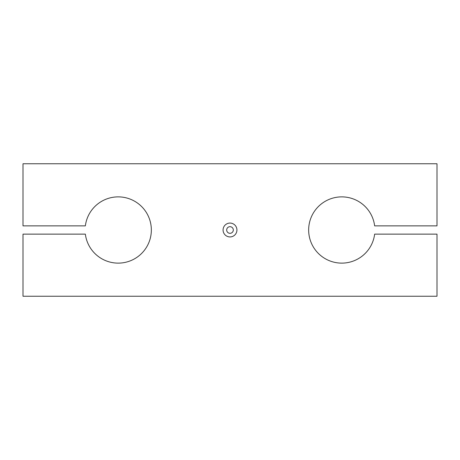 <?xml version="1.0" encoding="UTF-8"?>
<svg xmlns="http://www.w3.org/2000/svg" width="460" height="460" viewBox="0 0 460 460"><rect width="100%" height="100%" fill="white"/><g stroke="black" fill="none" stroke-linecap="round" stroke-linejoin="round"><path stroke-width="0.69" d="M23 234.14L23 296.24L437 296.24L437 234.14L374.641 234.14A33.12 33.12 0 0 1 324.035 257.968A33.12 33.12 0 0 1 324.035 202.032A33.12 33.12 0 0 1 374.641 225.86L437 225.86L437 163.76L23 163.76L23 225.86L85.359 225.86A33.12 33.12 0 0 1 135.964 202.032A33.12 33.12 0 0 1 135.964 257.968A33.12 33.12 0 0 1 85.359 234.14L23 234.14M236.934 230A6.934 6.934 0 0 0 226.533 223.997A6.934 6.934 0 0 0 226.533 236.003A6.934 6.934 0 0 0 236.934 230M233.312 230A3.312 3.312 0 0 0 228.344 227.131A3.312 3.312 0 0 0 228.344 232.869A3.312 3.312 0 0 0 233.312 230"/></g></svg>
